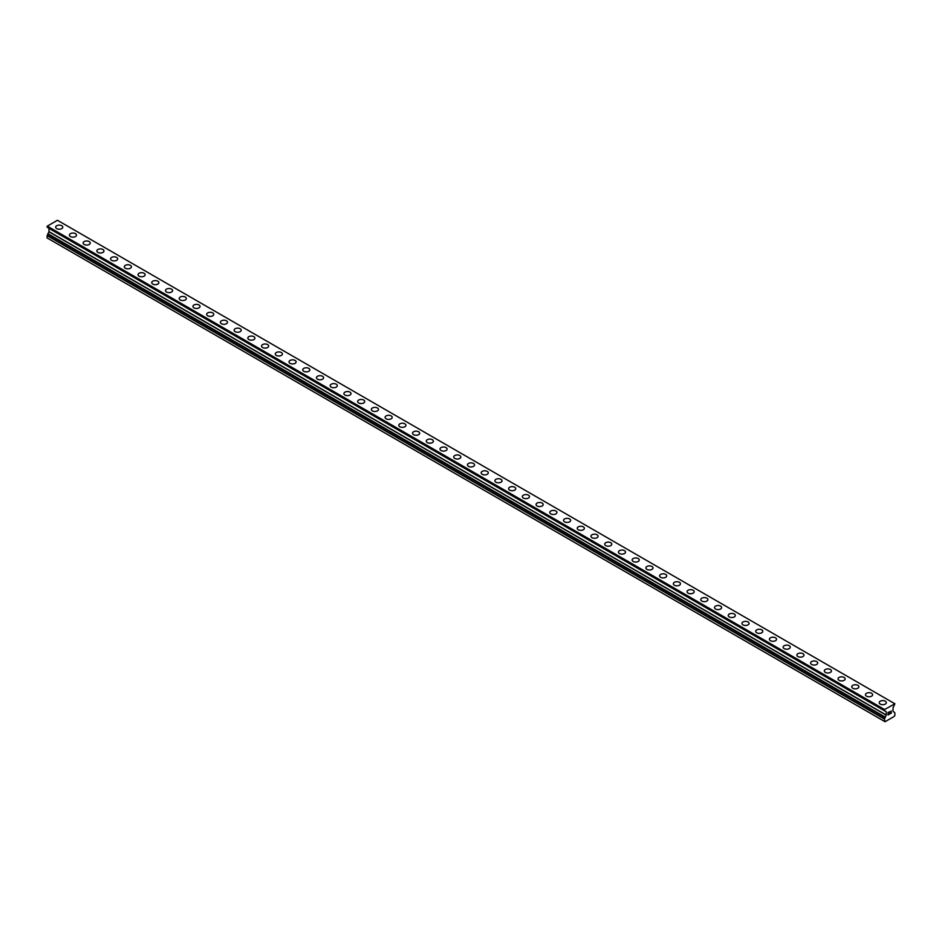 <?xml version="1.0" encoding="UTF-8"?>
<svg xmlns="http://www.w3.org/2000/svg" width="942" height="942" viewBox="0 0 942 942"><rect width="100%" height="100%" fill="white"/><g stroke="black" fill="none" stroke-linecap="round" stroke-linejoin="round"><path stroke-width="1.41" d="M55.66 227.175A3.556 2.049 180 0 1 57.862 225.279A3.556 2.049 180 0 1 61.736 225.727A3.556 2.049 180 0 1 62.784 227.175A3.556 2.049 180 0 1 60.582 229.071A3.556 2.049 180 0 1 56.708 228.623A3.556 2.049 180 0 1 55.66 227.175A3.556 2.049 180 0 1 57.862 225.279A3.556 2.049 180 0 1 61.736 225.727A3.556 2.049 180 0 1 62.784 227.175M69.39 235.1A3.556 2.049 180 0 1 71.592 233.204A3.556 2.049 180 0 1 75.466 233.651A3.556 2.049 180 0 1 76.514 235.1A3.556 2.049 180 0 1 74.312 236.995A3.556 2.049 180 0 1 70.438 236.548A3.556 2.049 180 0 1 69.39 235.1A3.556 2.049 180 0 1 71.592 233.204A3.556 2.049 180 0 1 75.466 233.651A3.556 2.049 180 0 1 76.514 235.1M83.12 243.024A3.556 2.049 180 0 1 85.31 241.128A3.556 2.049 180 0 1 89.196 241.576A3.556 2.049 180 0 1 90.232 243.024A3.556 2.049 180 0 1 88.042 244.92A3.556 2.049 180 0 1 84.156 244.473A3.556 2.049 180 0 1 83.12 243.024A3.556 2.049 180 0 1 85.322 241.128A3.556 2.049 180 0 1 89.196 241.576A3.556 2.049 180 0 1 90.232 243.024M96.838 250.949A3.556 2.049 180 0 1 99.04 249.053A3.556 2.049 180 0 1 102.913 249.5A3.556 2.049 180 0 1 103.961 250.949A3.556 2.049 180 0 1 101.76 252.845A3.556 2.049 180 0 1 97.886 252.397A3.556 2.049 180 0 1 96.838 250.949A3.556 2.049 180 0 1 99.04 249.053A3.556 2.049 180 0 1 102.913 249.5A3.556 2.049 180 0 1 103.961 250.949M110.567 258.873A3.556 2.049 180 0 1 112.769 256.978A3.556 2.049 180 0 1 116.643 257.425A3.556 2.049 180 0 1 117.691 258.873A3.556 2.049 180 0 1 115.489 260.769A3.556 2.049 180 0 1 111.615 260.322A3.556 2.049 180 0 1 110.567 258.873A3.556 2.049 180 0 1 112.769 256.978A3.556 2.049 180 0 1 116.643 257.425A3.556 2.049 180 0 1 117.691 258.873M124.297 266.798A3.556 2.049 180 0 1 126.487 264.902A3.556 2.049 180 0 1 130.373 265.35A3.556 2.049 180 0 1 131.409 266.798A3.556 2.049 180 0 1 129.219 268.694A3.556 2.049 180 0 1 125.333 268.246A3.556 2.049 180 0 1 124.297 266.798A3.556 2.049 180 0 1 126.499 264.902A3.556 2.049 180 0 1 130.373 265.35A3.556 2.049 180 0 1 131.409 266.798M138.027 274.723A3.556 2.049 180 0 1 140.217 272.827A3.556 2.049 180 0 1 144.091 273.274A3.556 2.049 180 0 1 145.139 274.723A3.556 2.049 180 0 1 142.937 276.618A3.556 2.049 180 0 1 139.063 276.171A3.556 2.049 180 0 1 138.027 274.723A3.556 2.049 180 0 1 140.217 272.827A3.556 2.049 180 0 1 144.091 273.274A3.556 2.049 180 0 1 145.139 274.723M151.744 282.647A3.556 2.049 180 0 1 153.946 280.751A3.556 2.049 180 0 1 157.82 281.199A3.556 2.049 180 0 1 158.868 282.647A3.556 2.049 180 0 1 156.666 284.543A3.556 2.049 180 0 1 152.792 284.095A3.556 2.049 180 0 1 151.744 282.647A3.556 2.049 180 0 1 153.946 280.751A3.556 2.049 180 0 1 157.82 281.199A3.556 2.049 180 0 1 158.868 282.647M165.474 290.572A3.556 2.049 180 0 1 167.664 288.676A3.556 2.049 180 0 1 171.55 289.123A3.556 2.049 180 0 1 172.586 290.572A3.556 2.049 180 0 1 170.396 292.467A3.556 2.049 180 0 1 166.51 292.02A3.556 2.049 180 0 1 165.474 290.572A3.556 2.049 180 0 1 167.676 288.676A3.556 2.049 180 0 1 171.55 289.123A3.556 2.049 180 0 1 172.586 290.572M179.204 298.496A3.556 2.049 180 0 1 181.394 296.6A3.556 2.049 180 0 1 185.268 297.048A3.556 2.049 180 0 1 186.316 298.496A3.556 2.049 180 0 1 184.114 300.392A3.556 2.049 180 0 1 180.24 299.945A3.556 2.049 180 0 1 179.204 298.496A3.556 2.049 180 0 1 181.394 296.6A3.556 2.049 180 0 1 185.268 297.048A3.556 2.049 180 0 1 186.316 298.496M192.922 306.421A3.556 2.049 180 0 1 195.124 304.525A3.556 2.049 180 0 1 198.998 304.973A3.556 2.049 180 0 1 200.045 306.421A3.556 2.049 180 0 1 197.844 308.317A3.556 2.049 180 0 1 193.97 307.869A3.556 2.049 180 0 1 192.922 306.421A3.556 2.049 180 0 1 195.124 304.525A3.556 2.049 180 0 1 198.998 304.973A3.556 2.049 180 0 1 200.045 306.421M206.651 314.345A3.556 2.049 180 0 1 208.841 312.45A3.556 2.049 180 0 1 212.727 312.897A3.556 2.049 180 0 1 213.763 314.345A3.556 2.049 180 0 1 211.573 316.241A3.556 2.049 180 0 1 207.687 315.794A3.556 2.049 180 0 1 206.651 314.345A3.556 2.049 180 0 1 208.853 312.45A3.556 2.049 180 0 1 212.727 312.897A3.556 2.049 180 0 1 213.763 314.345M220.381 322.27A3.556 2.049 180 0 1 222.571 320.374A3.556 2.049 180 0 1 226.457 320.822A3.556 2.049 180 0 1 227.493 322.27A3.556 2.049 180 0 1 225.291 324.166A3.556 2.049 180 0 1 221.417 323.718A3.556 2.049 180 0 1 220.381 322.27A3.556 2.049 180 0 1 222.571 320.374A3.556 2.049 180 0 1 226.457 320.822A3.556 2.049 180 0 1 227.493 322.27M234.099 330.195A3.556 2.049 180 0 1 236.301 328.299A3.556 2.049 180 0 1 240.175 328.746A3.556 2.049 180 0 1 241.223 330.195A3.556 2.049 180 0 1 239.021 332.09A3.556 2.049 180 0 1 235.147 331.643A3.556 2.049 180 0 1 234.099 330.195A3.556 2.049 180 0 1 236.301 328.299A3.556 2.049 180 0 1 240.175 328.746A3.556 2.049 180 0 1 241.223 330.195M247.828 338.119A3.556 2.049 180 0 1 250.03 336.223A3.556 2.049 180 0 1 253.904 336.671A3.556 2.049 180 0 1 254.941 338.119A3.556 2.049 180 0 1 252.75 340.015A3.556 2.049 180 0 1 248.865 339.567A3.556 2.049 180 0 1 247.828 338.119A3.556 2.049 180 0 1 250.03 336.223A3.556 2.049 180 0 1 253.904 336.671A3.556 2.049 180 0 1 254.941 338.119M261.558 346.044A3.556 2.049 180 0 1 263.748 344.148A3.556 2.049 180 0 1 267.634 344.595A3.556 2.049 180 0 1 268.67 346.044A3.556 2.049 180 0 1 266.468 347.939A3.556 2.049 180 0 1 262.594 347.492A3.556 2.049 180 0 1 261.558 346.044A3.556 2.049 180 0 1 263.748 344.148A3.556 2.049 180 0 1 267.634 344.595A3.556 2.049 180 0 1 268.67 346.044M275.276 353.968A3.556 2.049 180 0 1 277.478 352.072A3.556 2.049 180 0 1 281.352 352.52A3.556 2.049 180 0 1 282.4 353.968A3.556 2.049 180 0 1 280.198 355.864A3.556 2.049 180 0 1 276.324 355.417A3.556 2.049 180 0 1 275.276 353.968A3.556 2.049 180 0 1 277.478 352.072A3.556 2.049 180 0 1 281.352 352.52A3.556 2.049 180 0 1 282.4 353.968M289.006 361.893A3.556 2.049 180 0 1 291.208 359.997A3.556 2.049 180 0 1 295.082 360.445A3.556 2.049 180 0 1 296.118 361.893A3.556 2.049 180 0 1 293.928 363.789A3.556 2.049 180 0 1 290.042 363.341A3.556 2.049 180 0 1 289.006 361.893A3.556 2.049 180 0 1 291.208 359.997A3.556 2.049 180 0 1 295.082 360.445A3.556 2.049 180 0 1 296.118 361.893M302.735 369.817A3.556 2.049 180 0 1 304.925 367.922A3.556 2.049 180 0 1 308.811 368.369A3.556 2.049 180 0 1 309.847 369.817A3.556 2.049 180 0 1 307.657 371.713A3.556 2.049 180 0 1 303.771 371.266A3.556 2.049 180 0 1 302.735 369.817A3.556 2.049 180 0 1 304.925 367.922A3.556 2.049 180 0 1 308.811 368.369A3.556 2.049 180 0 1 309.847 369.817M316.453 377.742A3.556 2.049 180 0 1 318.655 375.846A3.556 2.049 180 0 1 322.529 376.294A3.556 2.049 180 0 1 323.577 377.742A3.556 2.049 180 0 1 321.375 379.638A3.556 2.049 180 0 1 317.501 379.19A3.556 2.049 180 0 1 316.453 377.742A3.556 2.049 180 0 1 318.655 375.846A3.556 2.049 180 0 1 322.529 376.294A3.556 2.049 180 0 1 323.577 377.742M330.183 385.667A3.556 2.049 180 0 1 332.385 383.771A3.556 2.049 180 0 1 336.259 384.218A3.556 2.049 180 0 1 337.295 385.667A3.556 2.049 180 0 1 335.105 387.562A3.556 2.049 180 0 1 331.231 387.115A3.556 2.049 180 0 1 330.183 385.667A3.556 2.049 180 0 1 332.385 383.771A3.556 2.049 180 0 1 336.259 384.218A3.556 2.049 180 0 1 337.295 385.667M343.912 393.591A3.556 2.049 180 0 1 346.103 391.695A3.556 2.049 180 0 1 349.988 392.143A3.556 2.049 180 0 1 351.025 393.591A3.556 2.049 180 0 1 348.834 395.487A3.556 2.049 180 0 1 344.949 395.039A3.556 2.049 180 0 1 343.912 393.591A3.556 2.049 180 0 1 346.103 391.695A3.556 2.049 180 0 1 349.988 392.143A3.556 2.049 180 0 1 351.025 393.591M357.63 401.516A3.556 2.049 180 0 1 359.832 399.62A3.556 2.049 180 0 1 363.706 400.067A3.556 2.049 180 0 1 364.754 401.516A3.556 2.049 180 0 1 362.552 403.412A3.556 2.049 180 0 1 358.678 402.964A3.556 2.049 180 0 1 357.63 401.516A3.556 2.049 180 0 1 359.832 399.62A3.556 2.049 180 0 1 363.706 400.067A3.556 2.049 180 0 1 364.754 401.516M371.36 409.44A3.556 2.049 180 0 1 373.562 407.545A3.556 2.049 180 0 1 377.436 407.992A3.556 2.049 180 0 1 378.472 409.44A3.556 2.049 180 0 1 376.282 411.336A3.556 2.049 180 0 1 372.408 410.889A3.556 2.049 180 0 1 371.36 409.44A3.556 2.049 180 0 1 373.562 407.545A3.556 2.049 180 0 1 377.436 407.992A3.556 2.049 180 0 1 378.472 409.44M385.09 417.365A3.556 2.049 180 0 1 387.28 415.469A3.556 2.049 180 0 1 391.166 415.917A3.556 2.049 180 0 1 392.202 417.365A3.556 2.049 180 0 1 390.012 419.261A3.556 2.049 180 0 1 386.126 418.813A3.556 2.049 180 0 1 385.09 417.365A3.556 2.049 180 0 1 387.28 415.469A3.556 2.049 180 0 1 391.166 415.917A3.556 2.049 180 0 1 392.202 417.365M398.807 425.289A3.556 2.049 180 0 1 401.009 423.394A3.556 2.049 180 0 1 404.883 423.841A3.556 2.049 180 0 1 405.931 425.289A3.556 2.049 180 0 1 403.729 427.185A3.556 2.049 180 0 1 399.855 426.738A3.556 2.049 180 0 1 398.807 425.289A3.556 2.049 180 0 1 401.009 423.394A3.556 2.049 180 0 1 404.883 423.841A3.556 2.049 180 0 1 405.931 425.289M412.537 433.214A3.556 2.049 180 0 1 414.739 431.318A3.556 2.049 180 0 1 418.613 431.766A3.556 2.049 180 0 1 419.661 433.214A3.556 2.049 180 0 1 417.459 435.11A3.556 2.049 180 0 1 413.585 434.662A3.556 2.049 180 0 1 412.537 433.214A3.556 2.049 180 0 1 414.739 431.318A3.556 2.049 180 0 1 418.613 431.766A3.556 2.049 180 0 1 419.661 433.214M426.267 441.139A3.556 2.049 180 0 1 428.457 439.243A3.556 2.049 180 0 1 432.343 439.69A3.556 2.049 180 0 1 433.379 441.139A3.556 2.049 180 0 1 431.189 443.034A3.556 2.049 180 0 1 427.303 442.587A3.556 2.049 180 0 1 426.267 441.139A3.556 2.049 180 0 1 428.457 439.243A3.556 2.049 180 0 1 432.343 439.69A3.556 2.049 180 0 1 433.379 441.139M439.985 449.063A3.556 2.049 180 0 1 442.187 447.167A3.556 2.049 180 0 1 446.061 447.615A3.556 2.049 180 0 1 447.109 449.063A3.556 2.049 180 0 1 444.907 450.959A3.556 2.049 180 0 1 441.033 450.512A3.556 2.049 180 0 1 439.985 449.063A3.556 2.049 180 0 1 442.187 447.167A3.556 2.049 180 0 1 446.061 447.615A3.556 2.049 180 0 1 447.109 449.063M453.714 456.988A3.556 2.049 180 0 1 455.916 455.092A3.556 2.049 180 0 1 459.79 455.539A3.556 2.049 180 0 1 460.838 456.988A3.556 2.049 180 0 1 458.636 458.884A3.556 2.049 180 0 1 454.762 458.436A3.556 2.049 180 0 1 453.714 456.988A3.556 2.049 180 0 1 455.916 455.092A3.556 2.049 180 0 1 459.79 455.539A3.556 2.049 180 0 1 460.838 456.988M467.444 464.912A3.556 2.049 180 0 1 469.634 463.017A3.556 2.049 180 0 1 473.52 463.464A3.556 2.049 180 0 1 474.556 464.912A3.556 2.049 180 0 1 472.366 466.808A3.556 2.049 180 0 1 468.48 466.361A3.556 2.049 180 0 1 467.444 464.912A3.556 2.049 180 0 1 469.646 463.017A3.556 2.049 180 0 1 473.52 463.464A3.556 2.049 180 0 1 474.556 464.912M481.162 472.837A3.556 2.049 180 0 1 483.364 470.941A3.556 2.049 180 0 1 487.238 471.389A3.556 2.049 180 0 1 488.286 472.837A3.556 2.049 180 0 1 486.084 474.733A3.556 2.049 180 0 1 482.21 474.285A3.556 2.049 180 0 1 481.162 472.837A3.556 2.049 180 0 1 483.364 470.941A3.556 2.049 180 0 1 487.238 471.389A3.556 2.049 180 0 1 488.286 472.837M494.891 480.761A3.556 2.049 180 0 1 497.093 478.866A3.556 2.049 180 0 1 500.967 479.313A3.556 2.049 180 0 1 502.015 480.761A3.556 2.049 180 0 1 499.813 482.657A3.556 2.049 180 0 1 495.939 482.21A3.556 2.049 180 0 1 494.891 480.761A3.556 2.049 180 0 1 497.093 478.866A3.556 2.049 180 0 1 500.967 479.313A3.556 2.049 180 0 1 502.015 480.761M508.621 488.686A3.556 2.049 180 0 1 510.811 486.79A3.556 2.049 180 0 1 514.697 487.238A3.556 2.049 180 0 1 515.733 488.686A3.556 2.049 180 0 1 513.543 490.582A3.556 2.049 180 0 1 509.657 490.134A3.556 2.049 180 0 1 508.621 488.686A3.556 2.049 180 0 1 510.823 486.79A3.556 2.049 180 0 1 514.697 487.238A3.556 2.049 180 0 1 515.733 488.686M522.339 496.611A3.556 2.049 180 0 1 524.541 494.715A3.556 2.049 180 0 1 528.415 495.162A3.556 2.049 180 0 1 529.463 496.611A3.556 2.049 180 0 1 527.261 498.506A3.556 2.049 180 0 1 523.387 498.059A3.556 2.049 180 0 1 522.339 496.611A3.556 2.049 180 0 1 524.541 494.715A3.556 2.049 180 0 1 528.415 495.162A3.556 2.049 180 0 1 529.463 496.611M536.069 504.535A3.556 2.049 180 0 1 538.271 502.639A3.556 2.049 180 0 1 542.145 503.087A3.556 2.049 180 0 1 543.193 504.535A3.556 2.049 180 0 1 540.991 506.431A3.556 2.049 180 0 1 537.117 505.984A3.556 2.049 180 0 1 536.069 504.535A3.556 2.049 180 0 1 538.271 502.639A3.556 2.049 180 0 1 542.145 503.087A3.556 2.049 180 0 1 543.193 504.535M549.798 512.46A3.556 2.049 180 0 1 551.988 510.564A3.556 2.049 180 0 1 555.874 511.011A3.556 2.049 180 0 1 556.91 512.46A3.556 2.049 180 0 1 554.72 514.356A3.556 2.049 180 0 1 550.835 513.908A3.556 2.049 180 0 1 549.798 512.46A3.556 2.049 180 0 1 552 510.564A3.556 2.049 180 0 1 555.874 511.011A3.556 2.049 180 0 1 556.91 512.46M563.528 520.384A3.556 2.049 180 0 1 565.718 518.489A3.556 2.049 180 0 1 569.592 518.936A3.556 2.049 180 0 1 570.64 520.384A3.556 2.049 180 0 1 568.438 522.28A3.556 2.049 180 0 1 564.564 521.833A3.556 2.049 180 0 1 563.528 520.384A3.556 2.049 180 0 1 565.718 518.489A3.556 2.049 180 0 1 569.592 518.936A3.556 2.049 180 0 1 570.64 520.384M577.246 528.309A3.556 2.049 180 0 1 579.448 526.413A3.556 2.049 180 0 1 583.322 526.861A3.556 2.049 180 0 1 584.37 528.309A3.556 2.049 180 0 1 582.168 530.205A3.556 2.049 180 0 1 578.294 529.757A3.556 2.049 180 0 1 577.246 528.309A3.556 2.049 180 0 1 579.448 526.413A3.556 2.049 180 0 1 583.322 526.861A3.556 2.049 180 0 1 584.37 528.309M590.975 536.233A3.556 2.049 180 0 1 593.166 534.338A3.556 2.049 180 0 1 597.051 534.785A3.556 2.049 180 0 1 598.088 536.233A3.556 2.049 180 0 1 595.897 538.129A3.556 2.049 180 0 1 592.012 537.682A3.556 2.049 180 0 1 590.975 536.233A3.556 2.049 180 0 1 593.177 534.338A3.556 2.049 180 0 1 597.051 534.785A3.556 2.049 180 0 1 598.088 536.233M604.705 544.158A3.556 2.049 180 0 1 606.895 542.262A3.556 2.049 180 0 1 610.769 542.698A3.556 2.049 180 0 1 611.817 544.158A3.556 2.049 180 0 1 609.615 546.054A3.556 2.049 180 0 1 605.741 545.606A3.556 2.049 180 0 1 604.705 544.158A3.556 2.049 180 0 1 606.895 542.262A3.556 2.049 180 0 1 610.769 542.71A3.556 2.049 180 0 1 611.817 544.158M624.499 550.634A3.556 2.049 180 0 1 625.547 552.083A3.556 2.049 180 0 1 623.345 553.978A3.556 2.049 180 0 1 619.471 553.531A3.556 2.049 180 0 1 618.423 552.083A3.556 2.049 180 0 1 620.625 550.187A3.556 2.049 180 0 1 624.499 550.634M618.423 552.083A3.556 2.049 180 0 1 620.625 550.187A3.556 2.049 180 0 1 624.499 550.623A3.556 2.049 180 0 1 625.547 552.083M632.153 560.007A3.556 2.049 180 0 1 634.343 558.111A3.556 2.049 180 0 1 638.229 558.547A3.556 2.049 180 0 1 639.265 560.007A3.556 2.049 180 0 1 637.075 561.903A3.556 2.049 180 0 1 633.189 561.456A3.556 2.049 180 0 1 632.153 560.007A3.556 2.049 180 0 1 634.355 558.111A3.556 2.049 180 0 1 638.229 558.559A3.556 2.049 180 0 1 639.265 560.007M645.882 567.932A3.556 2.049 180 0 1 648.072 566.036A3.556 2.049 180 0 1 651.958 566.472A3.556 2.049 180 0 1 652.994 567.932A3.556 2.049 180 0 1 650.792 569.828A3.556 2.049 180 0 1 646.918 569.38A3.556 2.049 180 0 1 645.882 567.932A3.556 2.049 180 0 1 648.072 566.036A3.556 2.049 180 0 1 651.958 566.483A3.556 2.049 180 0 1 652.994 567.932M659.6 575.856A3.556 2.049 180 0 1 661.802 573.961A3.556 2.049 180 0 1 665.676 574.396A3.556 2.049 180 0 1 666.724 575.856A3.556 2.049 180 0 1 664.522 577.752A3.556 2.049 180 0 1 660.648 577.305A3.556 2.049 180 0 1 659.6 575.856A3.556 2.049 180 0 1 661.802 573.961A3.556 2.049 180 0 1 665.676 574.408A3.556 2.049 180 0 1 666.724 575.856M673.33 583.781A3.556 2.049 180 0 1 675.532 581.885A3.556 2.049 180 0 1 679.406 582.321A3.556 2.049 180 0 1 680.442 583.781A3.556 2.049 180 0 1 678.252 585.677A3.556 2.049 180 0 1 674.366 585.229A3.556 2.049 180 0 1 673.33 583.781A3.556 2.049 180 0 1 675.532 581.885A3.556 2.049 180 0 1 679.406 582.333A3.556 2.049 180 0 1 680.442 583.781M693.135 590.257A3.556 2.049 180 0 1 694.172 591.706A3.556 2.049 180 0 1 691.97 593.601A3.556 2.049 180 0 1 688.096 593.154A3.556 2.049 180 0 1 687.059 591.706A3.556 2.049 180 0 1 689.25 589.81A3.556 2.049 180 0 1 693.135 590.257M687.059 591.706A3.556 2.049 180 0 1 689.25 589.81A3.556 2.049 180 0 1 693.135 590.245A3.556 2.049 180 0 1 694.172 591.706M700.777 599.63A3.556 2.049 180 0 1 702.979 597.734A3.556 2.049 180 0 1 706.853 598.17A3.556 2.049 180 0 1 707.901 599.63A3.556 2.049 180 0 1 705.699 601.526A3.556 2.049 180 0 1 701.825 601.078A3.556 2.049 180 0 1 700.777 599.63A3.556 2.049 180 0 1 702.979 597.734A3.556 2.049 180 0 1 706.853 598.182A3.556 2.049 180 0 1 707.901 599.63M714.507 607.555A3.556 2.049 180 0 1 716.709 605.659A3.556 2.049 180 0 1 720.583 606.095A3.556 2.049 180 0 1 721.619 607.555A3.556 2.049 180 0 1 719.429 609.45A3.556 2.049 180 0 1 715.543 609.003A3.556 2.049 180 0 1 714.507 607.555A3.556 2.049 180 0 1 716.709 605.659A3.556 2.049 180 0 1 720.583 606.106A3.556 2.049 180 0 1 721.619 607.555M728.237 615.479A3.556 2.049 180 0 1 730.427 613.583A3.556 2.049 180 0 1 734.313 614.019A3.556 2.049 180 0 1 735.349 615.479A3.556 2.049 180 0 1 733.159 617.375A3.556 2.049 180 0 1 729.273 616.928A3.556 2.049 180 0 1 728.237 615.479A3.556 2.049 180 0 1 730.427 613.583A3.556 2.049 180 0 1 734.313 614.031A3.556 2.049 180 0 1 735.349 615.479M741.955 623.404A3.556 2.049 180 0 1 744.156 621.508A3.556 2.049 180 0 1 748.03 621.944A3.556 2.049 180 0 1 749.078 623.404A3.556 2.049 180 0 1 746.876 625.3A3.556 2.049 180 0 1 743.002 624.852A3.556 2.049 180 0 1 741.955 623.404A3.556 2.049 180 0 1 744.156 621.508A3.556 2.049 180 0 1 748.03 621.956A3.556 2.049 180 0 1 749.078 623.404M761.76 629.88A3.556 2.049 180 0 1 762.796 631.328A3.556 2.049 180 0 1 760.606 633.224A3.556 2.049 180 0 1 756.732 632.777A3.556 2.049 180 0 1 755.684 631.328A3.556 2.049 180 0 1 757.886 629.433A3.556 2.049 180 0 1 761.76 629.88M755.684 631.328A3.556 2.049 180 0 1 757.886 629.433A3.556 2.049 180 0 1 761.76 629.868A3.556 2.049 180 0 1 762.796 631.328M769.414 639.253A3.556 2.049 180 0 1 771.604 637.357A3.556 2.049 180 0 1 775.49 637.793A3.556 2.049 180 0 1 776.526 639.253A3.556 2.049 180 0 1 774.336 641.149A3.556 2.049 180 0 1 770.45 640.701A3.556 2.049 180 0 1 769.414 639.253A3.556 2.049 180 0 1 771.604 637.357A3.556 2.049 180 0 1 775.49 637.805A3.556 2.049 180 0 1 776.526 639.253M783.132 647.178A3.556 2.049 180 0 1 785.334 645.282A3.556 2.049 180 0 1 789.208 645.717A3.556 2.049 180 0 1 790.256 647.178A3.556 2.049 180 0 1 788.054 649.073A3.556 2.049 180 0 1 784.18 648.626A3.556 2.049 180 0 1 783.132 647.178A3.556 2.049 180 0 1 785.334 645.282A3.556 2.049 180 0 1 789.208 645.729A3.556 2.049 180 0 1 790.256 647.178M796.861 655.102A3.556 2.049 180 0 1 799.063 653.206A3.556 2.049 180 0 1 802.937 653.642A3.556 2.049 180 0 1 803.973 655.102A3.556 2.049 180 0 1 801.783 656.998A3.556 2.049 180 0 1 797.909 656.55A3.556 2.049 180 0 1 796.861 655.102A3.556 2.049 180 0 1 799.063 653.206A3.556 2.049 180 0 1 802.937 653.654A3.556 2.049 180 0 1 803.973 655.102M810.591 663.027A3.556 2.049 180 0 1 812.781 661.131A3.556 2.049 180 0 1 816.667 661.567A3.556 2.049 180 0 1 817.703 663.027A3.556 2.049 180 0 1 815.513 664.922A3.556 2.049 180 0 1 811.627 664.475A3.556 2.049 180 0 1 810.591 663.027A3.556 2.049 180 0 1 812.781 661.131A3.556 2.049 180 0 1 816.667 661.578A3.556 2.049 180 0 1 817.703 663.027M830.385 669.503A3.556 2.049 180 0 1 831.433 670.951A3.556 2.049 180 0 1 829.231 672.847A3.556 2.049 180 0 1 825.357 672.4A3.556 2.049 180 0 1 824.309 670.951A3.556 2.049 180 0 1 826.511 669.056A3.556 2.049 180 0 1 830.385 669.503M824.309 670.951A3.556 2.049 180 0 1 826.511 669.056A3.556 2.049 180 0 1 830.385 669.491A3.556 2.049 180 0 1 831.433 670.951M838.039 678.876A3.556 2.049 180 0 1 840.24 676.98A3.556 2.049 180 0 1 844.114 677.416A3.556 2.049 180 0 1 845.162 678.876A3.556 2.049 180 0 1 842.96 680.772A3.556 2.049 180 0 1 839.087 680.324A3.556 2.049 180 0 1 838.039 678.876A3.556 2.049 180 0 1 840.24 676.98A3.556 2.049 180 0 1 844.114 677.428A3.556 2.049 180 0 1 845.162 678.876M851.768 686.8A3.556 2.049 180 0 1 853.958 684.905A3.556 2.049 180 0 1 857.844 685.34A3.556 2.049 180 0 1 858.88 686.8A3.556 2.049 180 0 1 856.69 688.696A3.556 2.049 180 0 1 852.804 688.249A3.556 2.049 180 0 1 851.768 686.8A3.556 2.049 180 0 1 853.958 684.905A3.556 2.049 180 0 1 857.844 685.352A3.556 2.049 180 0 1 858.88 686.8M865.486 694.725A3.556 2.049 180 0 1 867.688 692.829A3.556 2.049 180 0 1 871.562 693.265A3.556 2.049 180 0 1 872.61 694.725A3.556 2.049 180 0 1 870.408 696.621A3.556 2.049 180 0 1 866.534 696.173A3.556 2.049 180 0 1 865.486 694.725A3.556 2.049 180 0 1 867.688 692.829A3.556 2.049 180 0 1 871.562 693.277A3.556 2.049 180 0 1 872.61 694.725M879.216 702.65A3.556 2.049 180 0 1 881.418 700.754A3.556 2.049 180 0 1 885.292 701.189A3.556 2.049 180 0 1 886.34 702.65A3.556 2.049 180 0 1 884.138 704.545A3.556 2.049 180 0 1 880.264 704.098A3.556 2.049 180 0 1 879.216 702.65A3.556 2.049 180 0 1 881.418 700.754A3.556 2.049 180 0 1 885.292 701.201A3.556 2.049 180 0 1 886.34 702.65M888.2 712.623L888.2 713.6L889.283 711.987L888.2 712.623M888.789 713.424L888.2 713.765L888.789 713.424M888.2 713.765L888.2 714.742L888.188 713.765M888.2 714.742L889.283 714.107L888.188 714.742M888.047 714.978L889.283 714.272L888.059 714.99L888.059 712.541L889.283 711.834M890.119 711.964L891.25 710.927M891.262 711.646L890.955 712.27L891.25 711.646M890.955 712.27L890.296 713.53L890.955 712.27M890.296 713.53L891.462 712.858L890.296 713.518M891.462 713.023L890.002 713.859L891.214 711.198M890.002 713.859L891.45 713.023M885.174 717.545L886.281 715.037L886.281 711.799L884.432 710.586L884.562 709.538L894.9 703.78L893.004 707.913L893.004 711.163L894.829 712.8L894.9 715.249L894.217 716.438L885.068 721.725L884.373 719.029L885.174 717.545L47.889 234.146L47.1 235.63L47.1 237.926L884.373 721.325M48.96 228.317L886.234 711.716L48.96 228.317L48.996 231.638L47.889 234.146M47.818 227.575L885.139 711.08M47.1 227.069L884.373 710.468L47.1 227.069L47.288 226.139L57.438 220.275L894.712 703.674M884.562 709.538L47.288 226.139M884.373 709.856L47.1 226.457M885.139 717.298L47.889 233.922M886.281 711.799L48.996 228.4M886.281 715.037L48.996 231.638M886.234 715.178L48.96 231.779M885.139 717.074L47.865 233.675M884.444 718.805L47.171 235.406M884.373 719.029L47.1 235.63M884.432 710.586L47.159 227.187"/></g></svg>

